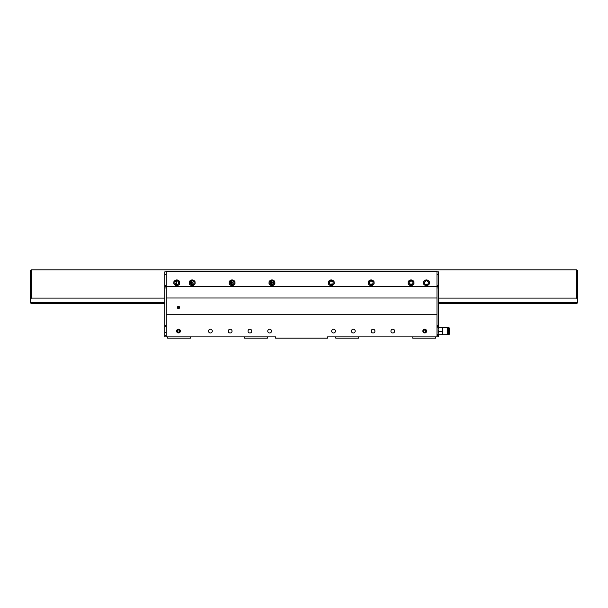 <?xml version="1.0" encoding="UTF-8"?>
<svg xmlns="http://www.w3.org/2000/svg" width="608" height="608" viewBox="0 0 608 608"><rect width="100%" height="100%" fill="white"/><g stroke="black" fill="none" stroke-linecap="round" stroke-linejoin="round"><path stroke-width="0.91" d="M190.304 283.077L192.645 282.142L192.645 283.039L190.616 283.852M190.859 281.436L192.645 282.142M176.715 284.666L176.715 280.896L176.715 281.443L175.454 281.443M230.204 283.077L232.545 282.142L230.759 281.436M270.104 283.077L272.445 282.142L270.659 281.436M270.416 283.852L272.445 283.039L272.445 282.142M230.516 283.852L232.545 283.039L232.545 282.142M179.611 307.45A1.125 1.125 0 0 0 178.486 306.333A1.125 1.125 0 0 0 177.361 307.45A1.125 1.125 0 0 0 178.486 308.575A1.125 1.125 0 0 0 179.611 307.45M334.096 282.781C335.107 279.399 327.385 279.399 328.396 282.781A2.85 2.85 0 0 1 331.246 279.931A2.85 2.85 0 0 1 334.096 282.781A2.85 2.85 0 0 1 331.246 285.631A2.85 2.85 0 0 1 328.396 282.781C327.385 286.17 335.107 286.17 334.096 282.781M373.996 282.781C375.007 279.399 367.285 279.399 368.296 282.781A2.85 2.85 0 0 1 371.146 279.931A2.85 2.85 0 0 1 373.996 282.781A2.85 2.85 0 0 1 371.146 285.631A2.85 2.85 0 0 1 368.296 282.781C367.285 286.17 375.007 286.17 373.996 282.781M413.896 282.781C414.907 279.399 407.185 279.399 408.196 282.781A2.85 2.85 0 0 1 411.046 279.931A2.85 2.85 0 0 1 413.896 282.781A2.85 2.85 0 0 1 411.046 285.631A2.85 2.85 0 0 1 408.196 282.781C407.185 286.17 414.907 286.17 413.896 282.781M269.116 282.781C268.105 279.399 275.827 279.399 274.816 282.781A2.85 2.85 0 0 0 271.966 279.931A2.85 2.85 0 0 0 269.116 282.781A2.85 2.85 0 0 0 271.966 285.631A2.85 2.85 0 0 0 274.816 282.781C275.827 286.17 268.105 286.17 269.116 282.781M229.216 282.781C228.205 279.399 235.927 279.399 234.916 282.781A2.85 2.85 0 0 0 232.066 279.931A2.85 2.85 0 0 0 229.216 282.781A2.85 2.85 0 0 0 232.066 285.631A2.85 2.85 0 0 0 234.916 282.781C235.927 286.17 228.205 286.17 229.216 282.781M189.316 282.781C188.305 279.399 196.027 279.399 195.016 282.781A2.85 2.85 0 0 0 192.166 279.931A2.85 2.85 0 0 0 189.316 282.781A2.85 2.85 0 0 0 192.166 285.631A2.85 2.85 0 0 0 195.016 282.781C196.027 286.17 188.305 286.17 189.316 282.781M423.586 282.781C422.575 279.399 430.297 279.399 429.286 282.781A2.85 2.85 0 0 0 426.436 279.931A2.85 2.85 0 0 0 423.586 282.781A2.85 2.85 0 0 0 426.436 285.631A2.85 2.85 0 0 0 429.286 282.781C430.297 286.17 422.575 286.17 423.586 282.781M173.926 282.781C172.915 279.399 180.637 279.399 179.626 282.781A2.85 2.85 0 0 0 176.776 279.931A2.85 2.85 0 0 0 173.926 282.781A2.85 2.85 0 0 0 176.776 285.631A2.85 2.85 0 0 0 179.626 282.781C180.637 286.17 172.915 286.17 173.926 282.781M232.036 331.117A1.885 1.885 0 0 0 230.151 329.232A1.885 1.885 0 0 0 228.266 331.117A1.885 1.885 0 0 0 230.151 333.002A1.885 1.885 0 0 0 232.036 331.117M212.291 331.117A1.885 1.885 0 0 0 210.406 329.232A1.885 1.885 0 0 0 208.521 331.117A1.885 1.885 0 0 0 210.406 333.002A1.885 1.885 0 0 0 212.291 331.117M394.691 331.117A1.885 1.885 0 0 0 392.806 329.232A1.885 1.885 0 0 0 390.921 331.117A1.885 1.885 0 0 0 392.806 333.002A1.885 1.885 0 0 0 394.691 331.117M374.946 331.117A1.885 1.885 0 0 0 373.061 329.232A1.885 1.885 0 0 0 371.176 331.117A1.885 1.885 0 0 0 373.061 333.002A1.885 1.885 0 0 0 374.946 331.117M355.201 331.117A1.885 1.885 0 0 0 353.316 329.232A1.885 1.885 0 0 0 351.432 331.117A1.885 1.885 0 0 0 353.316 333.002A1.885 1.885 0 0 0 355.201 331.117M335.456 331.117A1.885 1.885 0 0 0 333.572 329.232A1.885 1.885 0 0 0 331.687 331.117A1.885 1.885 0 0 0 333.572 333.002A1.885 1.885 0 0 0 335.456 331.117M251.78 331.117A1.885 1.885 0 0 0 249.896 329.232A1.885 1.885 0 0 0 248.011 331.117A1.885 1.885 0 0 0 249.896 333.002A1.885 1.885 0 0 0 251.78 331.117M271.525 331.117A1.885 1.885 0 0 0 269.64 329.232A1.885 1.885 0 0 0 267.756 331.117A1.885 1.885 0 0 0 269.64 333.002A1.885 1.885 0 0 0 271.525 331.117M174.891 282.781A1.885 1.885 0 0 1 176.776 280.896A1.885 1.885 0 0 1 178.661 282.781A1.885 1.885 0 0 1 176.776 284.666A1.885 1.885 0 0 1 174.891 282.781M424.551 282.781A1.885 1.885 0 0 1 426.436 280.896A1.885 1.885 0 0 1 428.321 282.781A1.885 1.885 0 0 1 426.436 284.666A1.885 1.885 0 0 1 424.551 282.781M190.281 282.781A1.877 1.877 0 0 1 192.166 280.904A1.877 1.877 0 0 1 194.043 282.781A1.877 1.877 0 0 1 192.166 284.666A1.877 1.877 0 0 1 190.281 282.781M230.181 282.781A1.877 1.877 0 0 1 232.066 280.904A1.877 1.877 0 0 1 233.943 282.781A1.877 1.877 0 0 1 232.066 284.666A1.877 1.877 0 0 1 230.181 282.781M270.081 282.781A1.877 1.877 0 0 1 271.966 280.904A1.877 1.877 0 0 1 273.843 282.781A1.877 1.877 0 0 1 271.966 284.666A1.877 1.877 0 0 1 270.081 282.781M412.923 282.781A1.877 1.877 0 0 0 411.046 280.904A1.877 1.877 0 0 0 409.161 282.781A1.877 1.877 0 0 0 411.046 284.666A1.877 1.877 0 0 0 412.923 282.781M373.023 282.781A1.877 1.877 0 0 0 371.146 280.904A1.877 1.877 0 0 0 369.261 282.781A1.877 1.877 0 0 0 371.146 284.666A1.877 1.877 0 0 0 373.023 282.781M333.123 282.781A1.877 1.877 0 0 0 331.246 280.904A1.877 1.877 0 0 0 329.361 282.781A1.877 1.877 0 0 0 331.246 284.666A1.877 1.877 0 0 0 333.123 282.781M426.611 331.094A1.885 1.885 0 0 0 424.726 329.209A1.885 1.885 0 0 0 422.841 331.094A1.885 1.885 0 0 0 424.726 332.979A1.885 1.885 0 0 0 426.611 331.094M180.371 331.094A1.885 1.885 0 0 0 178.486 329.209A1.885 1.885 0 0 0 176.601 331.094A1.885 1.885 0 0 0 178.486 332.979A1.885 1.885 0 0 0 180.371 331.094M166.227 326.602L164.806 326.602L164.806 286.558L166.227 286.558L166.227 271.609L436.977 271.609L436.977 286.558L436.977 285.441L438.406 285.441L438.406 271.852L436.977 271.852L438.406 271.852M436.977 298.004L436.977 286.604L166.227 286.604L166.227 298.004L436.977 298.004L436.977 314.701L166.227 314.701L166.227 298.004M166.227 314.701L166.227 336.862L275.637 336.862L275.637 338.177L327.575 338.177L327.575 336.862L436.977 336.862L436.977 314.701M358.606 336.862L358.606 338.177L335.806 338.177L335.806 336.862M190.456 336.862L190.456 338.177L167.656 338.177L167.656 336.862M435.556 336.862L435.556 338.177L412.756 338.177L412.756 336.862M267.406 336.862L267.406 338.177L244.606 338.177L244.606 336.862M176.715 283.092L174.914 283.092M166.227 286.604L166.227 285.441L164.806 285.441L164.806 271.852L166.227 271.852L164.806 271.852M166.227 336.862L164.806 336.862L164.806 335.441L166.227 335.441M164.806 326.602L164.806 335.441M164.806 286.558L164.806 285.441M436.977 327.856L438.148 327.856L438.148 329.665L438.467 327.279L442.138 327.279L442.457 329.665L442.138 327.279M438.163 334.704L438.148 333.23L438.467 334.894L442.457 334.674L442.457 329.665L442.138 334.894L447.48 334.674L447.48 327.522M448.02 327.537L449.365 327.986L449.365 334.18L448.917 334.605M448.02 327.568L448.02 334.605M438.467 327.758L442.138 327.758M438.467 331.565L438.148 329.665L438.148 333.23L438.467 331.565L442.138 331.565M438.148 327.522L438.148 329.665M425.927 330.608L424.901 329.817L423.7 330.304L423.525 331.588L424.551 332.378L425.752 331.892L425.927 330.608A1.292 1.292 0 0 0 423.7 330.304A1.292 1.292 0 0 0 424.551 332.378A1.292 1.292 0 0 0 425.927 330.608L425.41 330.212A1.125 1.125 0 0 0 424.3 330.06L423.616 330.942A1.125 1.125 0 0 0 425.152 332.135A1.125 1.125 0 0 0 425.41 330.212L424.3 330.06A1.125 1.125 0 0 0 423.616 330.942L424.042 331.983M425.402 332.758A1.794 1.794 0 0 1 423.062 331.778A1.794 1.794 0 0 1 424.05 329.437A1.794 1.794 0 0 1 426.39 330.418A1.794 1.794 0 0 1 425.402 332.758M424.551 332.378L425.752 331.892L425.836 331.246M178.714 329.825L177.498 330.258L177.262 331.535L178.258 332.371L179.474 331.938L179.702 330.661L178.714 329.825A1.292 1.292 0 0 0 177.262 331.535A1.292 1.292 0 0 0 179.474 331.938A1.292 1.292 0 0 0 178.714 329.825L178.106 330.038A1.125 1.125 0 0 0 177.384 330.896L177.764 331.953A1.125 1.125 0 0 0 179.588 331.299A1.125 1.125 0 0 0 178.106 330.038L177.384 330.896A1.125 1.125 0 0 0 177.764 331.953L178.866 332.15M180.249 331.413A1.794 1.794 0 0 1 178.167 332.865A1.794 1.794 0 0 1 176.715 330.775A1.794 1.794 0 0 1 178.805 329.331A1.794 1.794 0 0 1 180.249 331.413M179.474 331.938L179.702 330.661L179.208 330.243M31.312 269.823L31.312 298.095L30.4 299.919L30.4 270.735L31.312 269.823L576.688 269.823L577.6 270.735L577.6 302.746L438.406 302.746M577.6 302.746L576.688 303.658L438.406 303.658M164.806 303.658L31.312 303.658L30.4 302.746L164.806 302.746M31.312 298.095L164.806 298.095M438.406 298.095L576.688 298.095L576.688 269.823M30.4 299.919L30.4 302.746M577.6 299.919L576.688 298.095M178.174 306.858A0.676 0.676 0 0 0 177.81 307.42L178.121 308.02A0.676 0.676 0 0 0 179.155 307.488A0.676 0.676 0 0 0 178.174 306.858L177.81 307.42A0.676 0.676 0 0 0 178.121 308.02L179.14 307.876A0.775 0.775 0 0 0 178.524 306.675L178.174 306.858M177.711 307.412A0.775 0.775 0 0 0 179.14 307.876L179.178 307.101L178.524 306.675A0.775 0.775 0 0 0 177.711 307.412M179.558 307.504A1.079 1.079 0 0 1 178.433 308.53A1.079 1.079 0 0 1 177.407 307.405A1.079 1.079 0 0 1 178.539 306.379A1.079 1.079 0 0 1 179.558 307.504M179.14 307.838L178.524 306.675L177.832 307.032L177.794 307.808L178.448 308.233L179.14 307.876M436.977 286.604L438.406 286.558L438.406 285.441M436.977 335.441L438.406 335.441L438.406 336.862L436.977 336.862M438.406 286.558L438.406 287.987L436.977 287.987M436.977 325.181L438.406 325.181L438.406 287.987M438.406 325.181L438.406 326.602L436.977 326.602M438.406 327.309L438.406 326.602M438.406 335.441L438.406 334.864M330.114 284.286L331.124 283.883L332.287 284.346M370.014 284.286L371.024 283.883L372.187 284.346M409.914 284.286L410.924 283.883L412.087 284.346M410.301 281.056L410.924 281.306L410.924 280.904M370.401 281.056L371.024 281.306L371.024 280.904M331.124 280.904L331.124 281.306L331.862 281.01M330.501 281.056L331.124 281.306M371.024 281.306L371.762 281.01M410.924 281.306L411.662 281.01M164.806 325.181L166.227 325.181M166.227 287.987L164.806 287.987M164.806 274.542L166.227 274.542M166.227 332.302L164.806 332.302M448.917 327.537L448.917 334.628L448.02 334.628M436.977 274.542L438.406 274.542M436.977 334.316L438.148 334.316M447.48 333.062L448.02 333.062M447.48 329.11L448.02 329.11M442.442 327.469L447.48 327.492"/></g></svg>
